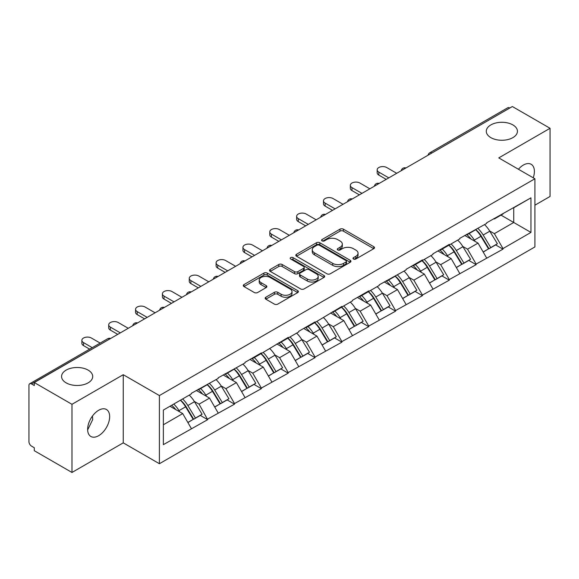 <?xml version="1.0" encoding="UTF-8"?>
<svg xmlns="http://www.w3.org/2000/svg" width="579" height="579" viewBox="0 0 579 579"><rect width="100%" height="100%" fill="white"/><g stroke="black" fill="none" stroke-linecap="round" stroke-linejoin="round"><path stroke-width="0.87" d="M88.153 370.126A15.575 8.996 0 0 0 71.174 368.179A15.575 8.996 0 0 0 61.562 376.488A15.575 8.996 0 0 0 66.122 382.849A15.575 8.996 0 0 0 83.094 384.796A15.575 8.996 0 0 0 92.712 376.488A15.575 8.996 0 0 0 88.153 370.126M512.878 124.912A15.575 8.996 0 0 0 495.906 122.965A15.575 8.996 0 0 0 486.288 131.274A15.575 8.996 0 0 0 490.847 137.628A15.575 8.996 0 0 0 507.826 139.582A15.575 8.996 0 0 0 517.438 131.274A15.575 8.996 0 0 0 512.878 124.912M353.479 259.023A1.672 0.963 0 0 0 355.846 259.023L373.795 248.666A2.388 1.382 0 0 0 374.497 247.689A2.388 1.382 0 0 0 373.795 246.712L343.39 229.161A2.388 1.382 0 0 0 340.011 229.161L322.062 239.518A1.672 0.963 0 0 0 321.569 240.205A1.672 0.963 0 0 0 322.062 240.886A1.672 0.963 0 0 0 324.428 240.886L326.751 239.547A7.643 4.415 0 0 1 337.557 239.547L340.097 241.009A7.643 4.415 0 0 1 342.334 244.128A7.643 4.415 0 0 1 340.097 247.247L337.774 248.594A1.672 0.963 0 0 0 337.282 249.274A1.672 0.963 0 0 0 337.774 249.954A1.672 0.963 0 0 0 340.134 249.954L342.457 248.615A7.643 4.415 0 0 1 353.27 248.615L355.803 250.077A7.643 4.415 0 0 1 358.046 253.197A7.643 4.415 0 0 1 355.803 256.316L353.479 257.662A1.672 0.963 0 0 0 352.995 258.343A1.672 0.963 0 0 0 353.479 259.023L353.479 257.662M92.445 416.062L92.712 419.558L87.646 429.908M98.647 410.272A15.575 8.996 -60 0 1 106.435 409.498A15.575 8.996 -60 0 1 108.823 421.975A15.575 8.996 -60 0 1 98.647 435.705A15.575 8.996 -60 0 1 90.86 436.479A15.575 8.996 -60 0 1 88.471 423.994A15.575 8.996 -60 0 1 98.647 410.272M518.437 169.256A15.575 8.996 -60 0 1 523.373 165.051A15.575 8.996 -60 0 1 531.16 164.284A15.575 8.996 -60 0 1 533.223 177.789M265.855 297.23A2.388 1.382 0 0 0 265.153 298.207A2.388 1.382 0 0 0 265.855 299.184L274.381 304.105A2.388 1.382 0 0 0 277.761 304.105L297.693 292.598A2.388 1.382 0 0 0 298.395 291.621A2.388 1.382 0 0 0 297.693 290.651L267.288 273.093A2.388 1.382 0 0 0 263.908 273.093L243.976 284.6A2.388 1.382 0 0 0 243.281 285.577A2.388 1.382 0 0 0 243.976 286.554L254.282 292.504A2.388 1.382 0 0 0 257.662 292.504L266.188 287.575A2.388 1.382 0 0 0 266.89 286.598A2.388 1.382 0 0 0 266.188 285.628L261.078 282.675A6.391 3.691 0 0 1 259.211 280.07A6.391 3.691 0 0 1 263.156 276.661A6.391 3.691 0 0 1 270.118 277.457L290.137 289.015A6.391 3.691 0 0 1 292.004 291.621A6.391 3.691 0 0 1 288.06 295.029A6.391 3.691 0 0 1 281.097 294.233L277.761 292.308A2.388 1.382 0 0 0 274.381 292.308L265.855 297.23L265.855 299.184L274.381 294.291L274.381 292.308M123.255 374.7L71.977 404.308L34.284 382.545L512.364 106.536L550.05 128.292L498.765 157.901L534.909 178.766L159.399 395.566L123.255 374.7L123.255 442.855L159.399 463.721L159.399 395.566M326.918 273.773A2.388 1.382 0 0 0 330.298 273.773L350.23 262.265A2.388 1.382 0 0 0 350.932 261.295A2.388 1.382 0 0 0 350.23 260.318L319.825 242.76A2.388 1.382 0 0 0 316.445 242.76L296.513 254.268A2.388 1.382 0 0 0 295.811 255.245A2.388 1.382 0 0 0 296.513 256.222L326.918 273.773M291.353 259.385A1.672 0.963 0 0 1 293.046 259.624L293.046 257.633L323.965 275.481A2.388 1.382 0 0 1 324.66 276.458A2.388 1.382 0 0 1 323.965 277.435L304.033 288.943A2.388 1.382 0 0 1 300.653 288.943L270.248 271.385L270.248 269.438A2.388 1.382 0 0 0 269.546 270.415A2.388 1.382 0 0 0 270.248 271.385M270.248 269.438L278.774 264.509A2.388 1.382 0 0 1 282.154 264.509L294.487 271.631A2.388 1.382 0 0 0 297.867 271.631L303.526 268.367A2.388 1.382 0 0 0 304.221 267.389A2.388 1.382 0 0 0 303.526 266.412L290.687 259.001A1.672 0.963 0 0 1 290.195 258.321A1.672 0.963 0 0 1 291.23 257.423A1.672 0.963 0 0 1 293.046 257.633M159.399 463.721L534.909 246.929L534.909 178.766M180.51 400.169A16.306 9.416 -120 0 1 186.091 406.69L193.69 419.239L200.32 415.418L207.673 419.659L199.067 404.156L194.298 401.406M207.673 419.659L163.358 444.65L163.358 410.07L191.323 393.923L191.323 393.329L218.167 378.427L218.167 377.826L245.011 362.924L245.011 362.331L261.361 352.893L261.361 353.487L288.212 337.391L288.212 337.984L298.706 331.926L298.706 331.333L315.056 321.888L315.056 322.489L341.899 306.392L341.899 306.986L352.401 300.928L352.401 300.327L368.751 290.89L368.751 291.49L379.245 285.425L379.245 284.832L406.096 269.93L406.096 269.329L422.446 259.891L422.446 260.485L432.94 254.427L432.94 253.834L449.29 244.389L449.29 244.989L459.784 238.924L459.784 238.331L486.635 223.429L486.635 222.828L530.95 197.844L530.95 232.418L502.985 248.565L494.379 233.663L489.61 230.912M475.822 229.668A16.306 9.416 -120 0 1 481.41 236.196L489.009 248.746L495.631 244.917L502.985 249.158L502.985 248.565M502.985 249.158L476.133 264.067L467.528 249.158L462.766 246.408M448.978 245.17A16.306 9.416 -120 0 1 454.558 251.691L462.158 264.241L468.787 260.42L476.133 264.661L476.133 264.067M476.133 264.661L449.29 279.563L440.684 264.661L435.915 261.911M422.127 260.666A16.306 9.416 -120 0 1 427.715 267.194L435.314 279.744L441.936 275.915L449.29 280.164L449.29 279.563M449.29 280.164L422.446 295.066L413.84 280.164L409.071 277.406M395.283 276.169A16.306 9.416 -120 0 1 400.863 282.697L408.463 295.239L415.092 291.418L422.446 295.659L422.446 295.066M422.446 295.659L395.595 310.561L386.989 295.659L382.227 292.909M368.439 291.664A16.306 9.416 -120 0 1 374.02 298.192L381.619 310.742L388.248 306.913L395.595 311.162L395.595 310.561M395.595 311.162L368.751 326.064L360.145 311.162L355.376 308.404M341.588 307.167A16.306 9.416 -120 0 1 347.176 313.695L354.775 326.245L361.397 322.416L368.751 326.657L368.751 326.064M368.751 326.657L341.899 341.567L333.301 326.657L328.532 323.907M314.744 322.669A16.306 9.416 -120 0 1 320.325 329.19L327.924 341.74L334.553 337.919L341.899 342.16L341.899 341.567M341.899 342.16L315.056 357.062L306.45 342.16L301.681 339.41M287.901 338.165A16.306 9.416 -120 0 1 293.481 344.693L301.08 357.243L307.702 353.414L315.056 357.663L315.056 357.062M315.056 357.663L288.212 372.565L279.606 357.663L274.837 354.905M261.049 353.668A16.306 9.416 -120 0 1 266.63 360.196L274.236 372.738L280.858 368.917L288.212 373.158L288.212 372.565M288.212 373.158L261.361 388.06L252.755 373.158L247.993 370.408M234.206 369.163A16.306 9.416 -120 0 1 239.786 375.691L247.385 388.241L254.015 384.413L261.361 388.661L261.361 388.06M261.361 388.661L234.517 403.563L225.911 388.661L221.142 385.904M207.354 384.666A16.306 9.416 -120 0 1 212.942 391.194L220.541 403.737L227.163 399.915L234.517 404.156L234.517 403.563M234.517 404.156L207.673 419.066M198.546 389.153L199.067 389.45L207.673 384.485M199.067 404.156L209.562 398.099L196.31 390.449M218.167 413.001L209.562 398.099M225.397 373.658L225.911 373.954L234.517 368.982M225.911 388.661L236.406 382.596L223.161 374.946M245.011 397.505L236.406 382.596M252.241 358.155L252.755 358.452L261.361 353.487M252.755 373.158L263.257 367.1L250.005 359.45M271.862 382.002L263.257 367.1M279.085 342.659L279.606 342.956L288.212 337.984M279.606 357.663L290.101 351.598L276.849 343.948M298.706 366.5L290.101 351.598M305.936 327.157L306.45 327.453L315.056 322.489M306.45 342.16L316.952 336.102L303.7 328.445M325.557 351.004L316.952 336.102M332.78 311.654L333.301 311.958L341.899 306.986M333.301 326.657L343.796 320.6L330.544 312.95M352.401 335.502L343.796 320.6M359.631 296.159L360.145 296.455L368.751 291.49M360.145 311.162L370.64 305.097L357.388 297.447M379.245 320.006L370.64 305.097M386.475 280.656L386.989 280.953L395.595 275.988M386.989 295.659L397.491 289.601L384.239 281.951M406.096 304.503L397.491 289.601M413.319 265.16L413.84 265.457L422.446 260.485M413.84 280.164L424.335 274.099L411.083 266.449M432.94 289.001L424.335 274.099M440.17 249.658L440.684 249.954L449.29 244.989M440.684 264.661L451.179 258.603L437.934 250.946M459.784 273.505L451.179 258.603M467.014 234.155L467.528 234.459L476.133 229.487M467.528 249.158L478.03 243.1L464.778 235.45M486.635 258.002L478.03 243.1M509.781 108.02L431.818 153.03M430.725 153.667A3.648 2.106 120 0 1 431.652 152.936A3.648 2.106 60 0 0 429.821 152.755L507.783 107.745A3.648 2.106 60 0 1 509.607 107.926M493.858 218.659L494.379 218.956L502.985 213.991M494.379 233.663L513.739 222.481L513.739 207.781L530.95 197.844M501.001 215.127L530.95 232.418M534.909 205.198L550.05 196.455L550.05 128.292M71.977 404.308L71.977 472.464L34.284 450.708L34.284 447.726L31.534 446.134A3.648 2.106 -120 0 1 28.95 441.668L28.95 385.426A3.648 2.106 -120 0 1 29.703 383.761A3.648 2.106 -120 0 1 31.534 383.942L34.284 385.527L34.284 382.545M71.977 472.464L123.255 442.855M163.358 424.776L182.718 413.594L169.98 406.248M191.323 428.503L182.718 413.594M481.026 236.485L481.88 236.977M454.182 251.988L455.036 252.48M427.338 267.484L428.185 267.976M400.487 282.986L401.341 283.478M373.643 298.482L374.497 298.974M346.792 313.984L347.646 314.477M319.948 329.487L320.802 329.979M293.104 344.983L293.951 345.475M266.253 360.485L267.107 360.978M239.409 375.981L240.263 376.473M212.565 391.484L213.412 391.976M185.714 406.986L186.568 407.478M354.153 259.262L355.803 258.306A7.643 4.415 0 0 0 358.046 255.187L358.046 253.197M342.334 244.128L342.334 246.118A7.643 4.415 0 0 1 340.097 249.238L338.44 250.193M373.759 248.681L343.39 231.144A2.388 1.382 0 0 0 340.011 231.144L322.727 241.125M350.201 262.287L319.825 244.751A2.388 1.382 0 0 0 316.445 244.751L296.542 256.244M346.003 261.976A1.672 0.963 0 0 0 346.495 261.295A1.672 0.963 0 0 0 346.003 260.608L319.318 245.199A1.672 0.963 0 0 0 316.952 245.199L314.506 246.618A7.643 4.415 0 0 0 312.262 249.737A7.643 4.415 0 0 0 314.506 252.857L332.744 263.387A7.643 4.415 0 0 0 343.557 263.387L346.003 261.976L346.003 263.966A1.672 0.963 0 0 0 346.495 263.279L346.495 261.295M312.262 249.737L312.262 251.72A7.643 4.415 0 0 0 314.506 254.847L314.506 252.857M346.003 263.966L343.557 265.377A7.643 4.415 0 0 1 332.744 265.377L314.506 254.847M270.277 271.406L278.774 266.499L278.774 264.509M304.221 267.389L304.221 269.373A2.388 1.382 0 0 1 303.526 270.35L297.867 273.621A2.388 1.382 0 0 1 294.487 273.621L282.154 266.499A2.388 1.382 0 0 0 278.774 266.499M293.046 259.624L323.929 277.45M307.283 279.02A6.391 3.691 0 0 0 314.245 279.816A6.391 3.691 0 0 0 318.189 276.407A6.391 3.691 0 0 0 316.315 273.802L309.266 269.727A2.388 1.382 0 0 0 305.886 269.727L300.226 272.998A2.388 1.382 0 0 0 299.531 273.968A2.388 1.382 0 0 0 300.226 274.945L307.283 279.02L307.283 281.003A6.391 3.691 0 0 0 314.245 281.807A6.391 3.691 0 0 0 318.189 278.398L318.189 276.407M299.531 273.968L299.531 275.959A2.388 1.382 0 0 0 300.226 276.936L300.226 274.945M307.283 281.003L300.226 276.936M292.004 291.621L292.004 293.611A6.391 3.691 0 0 1 288.06 297.02A6.391 3.691 0 0 1 281.097 296.216L277.761 294.291A2.388 1.382 0 0 0 274.381 294.291M259.211 280.07L259.211 282.053A6.391 3.691 0 0 0 261.078 284.665L261.078 282.675M266.159 287.597L261.078 284.665M297.693 290.651L297.693 292.598L267.288 275.083A2.388 1.382 0 0 0 263.908 275.083L244.012 286.569M378.818 172.108L378.818 175.09A5.595 3.235 180 0 1 377.175 172.803L377.175 169.821A5.595 3.235 0 0 0 378.818 172.108L388.799 177.869M396.716 173.302L386.736 167.541A5.595 3.235 0 0 0 380.635 166.839A5.595 3.235 0 0 0 377.175 169.821M484.558 224.623A19.954 11.522 60 0 1 489.791 231.202L483.161 235.023A19.954 11.522 -120 0 0 477.936 228.452M483.161 235.023L490.76 247.573L497.39 243.752L489.791 231.202M489.009 248.746L490.76 247.573M495.631 244.917L497.39 243.752M466.522 234.444A16.306 9.416 60 0 1 471.024 239.055M469.07 233.569A19.954 11.522 60 0 1 474.302 240.14L475.048 241.378M483.219 252.082L488.524 248.869L480.925 236.319A19.954 11.522 -120 0 0 475.699 229.74M488.524 248.869L483.147 251.974M378.818 175.09L386.215 179.36M351.967 187.61L351.967 190.592A5.595 3.235 180 0 1 350.331 188.305L350.331 185.323A5.595 3.235 0 0 0 351.967 187.61L361.955 193.372M369.865 188.797L359.885 183.036A5.595 3.235 0 0 0 353.783 182.334A5.595 3.235 0 0 0 350.331 185.323M457.714 240.126A19.954 11.522 60 0 1 462.939 246.697L456.317 250.526A19.954 11.522 -120 0 0 451.084 243.947M456.317 250.526L463.917 263.076L470.546 259.247L462.939 246.697M462.158 264.241L463.917 263.076M468.787 260.42L470.546 259.247M439.678 249.94A16.306 9.416 60 0 1 444.173 254.557M442.226 249.064A19.954 11.522 60 0 1 447.451 255.643L448.204 256.881M456.368 267.585L461.68 264.364L454.081 251.814A19.954 11.522 -120 0 0 448.848 245.243M461.68 264.364L456.303 267.469M351.967 190.592L359.371 194.862M325.123 203.106L325.123 206.088A5.595 3.235 180 0 1 323.487 203.801L323.487 200.826A5.595 3.235 0 0 0 325.123 203.106L335.103 208.874M343.021 204.3L333.041 198.539A5.595 3.235 0 0 0 326.94 197.837A5.595 3.235 0 0 0 323.487 200.826M430.863 255.621A19.954 11.522 60 0 1 436.096 262.2L429.473 266.029A19.954 11.522 -120 0 0 424.241 259.45M429.473 266.029L437.073 278.571L443.695 274.75L436.096 262.2M435.314 279.744L437.073 278.571M441.936 275.915L443.695 274.75M412.827 265.443A16.306 9.416 60 0 1 417.329 270.053M415.375 264.567A19.954 11.522 60 0 1 420.607 271.146L421.36 272.383M429.524 283.088L434.836 279.867L427.237 267.317A19.954 11.522 -120 0 0 422.004 260.738M434.836 279.867L429.459 282.972M325.123 206.088L332.52 210.365M298.279 218.609L298.279 221.591A5.595 3.235 180 0 1 296.636 219.303L296.636 216.322A5.595 3.235 0 0 0 298.279 218.609L308.26 224.37M316.177 219.803L306.19 214.035A5.595 3.235 0 0 0 300.096 213.34A5.595 3.235 0 0 0 296.636 216.322M404.019 271.124A19.954 11.522 60 0 1 409.252 277.703L402.622 281.524A19.954 11.522 -120 0 0 397.397 274.945M402.622 281.524L410.221 294.074L416.851 290.245L409.252 277.703M408.463 295.239L410.221 294.074M415.092 291.418L416.851 290.245M385.983 280.938A16.306 9.416 60 0 1 390.485 285.556M388.531 280.062A19.954 11.522 60 0 1 393.763 286.641L394.509 287.879M402.673 298.583L407.985 295.362L400.386 282.82A19.954 11.522 -120 0 0 395.16 276.241M407.985 295.362L402.608 298.467M298.279 221.591L305.676 225.861M271.428 234.111L271.428 237.086A5.595 3.235 180 0 1 269.792 234.806L269.792 231.824A5.595 3.235 0 0 0 271.428 234.111L281.408 239.872M289.326 235.298L279.346 229.537A5.595 3.235 0 0 0 273.245 228.835A5.595 3.235 0 0 0 269.792 231.824M377.175 286.627A19.954 11.522 60 0 1 382.401 293.198L375.778 297.027A19.954 11.522 -120 0 0 370.546 290.448M375.778 297.027L383.378 309.577L390 305.748L382.401 293.198M381.619 310.742L383.378 309.577M388.248 306.913L390 305.748M359.139 296.441A16.306 9.416 60 0 1 363.634 301.051M361.687 295.565A19.954 11.522 60 0 1 366.912 302.144L367.665 303.382M375.829 314.086L381.141 310.865L373.542 298.315A19.954 11.522 -120 0 0 368.309 291.744M381.141 310.865L375.764 313.97M271.428 237.086L278.832 241.363M244.584 249.607L244.584 252.589A5.595 3.235 180 0 1 242.941 250.302L242.941 247.32A5.595 3.235 0 0 0 244.584 249.607L254.565 255.368M262.482 250.801L252.502 245.04A5.595 3.235 0 0 0 246.401 244.338A5.595 3.235 0 0 0 242.941 247.32M350.324 302.122A19.954 11.522 60 0 1 355.557 308.701L348.934 312.522A19.954 11.522 -120 0 0 343.702 305.951M348.934 312.522L356.534 325.072L363.156 321.251L355.557 308.701M354.775 326.245L356.534 325.072M361.397 322.416L363.156 321.251M332.288 311.943A16.306 9.416 60 0 1 336.79 316.554M334.836 311.068A19.954 11.522 60 0 1 340.068 317.639L340.814 318.877M348.985 329.581L354.29 326.368L346.691 313.818A19.954 11.522 -120 0 0 341.465 307.239M354.29 326.368L348.92 329.465M244.584 252.589L251.981 256.859M217.74 265.11L217.74 268.091A5.595 3.235 180 0 1 216.097 265.804L216.097 262.823A5.595 3.235 0 0 0 217.74 265.11L227.721 270.871M235.631 266.297L225.651 260.536A5.595 3.235 0 0 0 219.55 259.833A5.595 3.235 0 0 0 216.097 262.823M323.48 317.625A19.954 11.522 60 0 1 328.713 324.197L322.083 328.025A19.954 11.522 -120 0 0 316.858 321.446M322.083 328.025L329.683 340.575L336.312 336.746L328.713 324.197M327.924 341.74L329.683 340.575M334.553 337.919L336.312 336.746M305.444 327.439A16.306 9.416 60 0 1 309.939 332.057M307.992 326.563A19.954 11.522 60 0 1 313.225 333.142L313.97 334.38M322.134 345.084L327.446 341.863L319.847 329.313A19.954 11.522 -120 0 0 314.614 322.742M327.446 341.863L322.069 344.968M217.74 268.091L225.137 272.362M190.889 280.605L190.889 283.587A5.595 3.235 180 0 1 189.253 281.3L189.253 278.325A5.595 3.235 0 0 0 190.889 280.605L200.87 286.373M208.787 281.799L198.807 276.038A5.595 3.235 0 0 0 192.706 275.336A5.595 3.235 0 0 0 189.253 278.325M296.636 333.12A19.954 11.522 60 0 1 301.862 339.699L295.239 343.528A19.954 11.522 -120 0 0 290.007 336.949M295.239 343.528L302.839 356.071L309.461 352.249L301.862 339.699M301.08 357.243L302.839 356.071M307.702 353.414L309.461 352.249M278.6 342.942A16.306 9.416 60 0 1 283.095 347.552M281.148 342.066A19.954 11.522 60 0 1 286.373 348.645L287.126 349.882M295.29 360.587L300.602 357.366L293.003 344.816A19.954 11.522 -120 0 0 287.77 338.237M300.602 357.366L295.225 360.471M190.889 283.587L198.293 287.857M164.045 296.108L164.045 299.09A5.595 3.235 180 0 1 162.402 296.803L162.402 293.821A5.595 3.235 0 0 0 164.045 296.108L174.026 301.869M181.944 297.302L171.963 291.534A5.595 3.235 0 0 0 165.862 290.839A5.595 3.235 0 0 0 162.402 293.821M269.785 348.623A19.954 11.522 60 0 1 275.018 355.202L268.388 359.023A19.954 11.522 -120 0 0 263.163 352.445M268.388 359.023L275.988 371.573L282.617 367.745L275.018 355.202M274.236 372.738L275.988 371.573M280.858 368.917L282.617 367.745M251.749 358.437A16.306 9.416 60 0 1 256.251 363.055M254.297 357.561A19.954 11.522 60 0 1 259.53 364.14L260.275 365.378M268.446 376.082L273.751 372.862L266.152 360.319A19.954 11.522 -120 0 0 260.926 353.74M273.751 372.862L268.374 375.966M164.045 299.09L171.442 303.36M137.194 311.611L137.194 314.585A5.595 3.235 180 0 1 135.558 312.305L135.558 309.324A5.595 3.235 0 0 0 137.194 311.611L147.175 317.372M155.092 312.798L145.112 307.036A5.595 3.235 0 0 0 139.011 306.334A5.595 3.235 0 0 0 135.558 309.324M242.941 364.119A19.954 11.522 60 0 1 248.167 370.698L241.544 374.526A19.954 11.522 -120 0 0 236.312 367.947M241.544 374.526L249.144 387.069L255.766 383.247L248.167 370.698M247.385 388.241L249.144 387.069M254.015 384.413L255.766 383.247M224.905 373.94A16.306 9.416 60 0 1 229.4 378.55M227.453 373.064A19.954 11.522 60 0 1 232.678 379.643L233.431 380.881M241.595 391.585L246.907 388.364L239.308 375.814A19.954 11.522 -120 0 0 234.075 369.236M246.907 388.364L241.53 391.469M137.194 314.585L144.598 318.863M110.35 327.106L110.35 330.088A5.595 3.235 180 0 1 108.707 327.801L108.707 324.819A5.595 3.235 0 0 0 110.35 327.106L120.331 332.867M128.248 328.3L118.268 322.539A5.595 3.235 0 0 0 112.167 321.837A5.595 3.235 0 0 0 108.707 324.819M216.09 379.621A19.954 11.522 60 0 1 221.323 386.2L214.7 390.022A19.954 11.522 -120 0 0 209.468 383.45M214.7 390.022L222.3 402.571L228.922 398.75L221.323 386.2M220.541 403.737L222.3 402.571M227.163 399.915L228.922 398.75M198.054 389.435A16.306 9.416 60 0 1 202.556 394.053M200.602 388.567A19.954 11.522 60 0 1 205.834 395.139L206.587 396.376M214.751 407.08L220.063 403.867L212.464 391.317A19.954 11.522 -120 0 0 207.231 384.738M220.063 403.867L214.686 406.965M110.35 330.088L117.747 334.358M83.506 342.609L83.506 345.591A5.595 3.235 180 0 1 81.863 343.304L81.863 340.322A5.595 3.235 0 0 0 83.506 342.609L92.242 347.653M100.16 343.079L91.417 338.035A5.595 3.235 0 0 0 85.323 337.333A5.595 3.235 0 0 0 81.863 340.322M189.246 395.124A19.954 11.522 60 0 1 194.479 401.696L187.849 405.524A19.954 11.522 -120 0 0 182.624 398.945M187.849 405.524L195.449 418.074L202.078 414.246L194.479 401.696M193.69 419.239L195.449 418.074M200.32 415.418L202.078 414.246M171.645 405.286A16.306 9.416 60 0 1 175.712 409.548M173.758 404.062A19.954 11.522 60 0 1 178.991 410.641L179.736 411.879M187.9 422.583L193.212 419.362L185.613 406.813A19.954 11.522 -120 0 0 180.38 400.241M193.212 419.362L187.835 422.467M83.506 345.591L89.665 349.144M109.663 339.026L31.534 383.942M110.415 338.592A3.648 2.106 -60 0 0 109.489 338.932A3.648 2.106 -120 0 0 107.665 338.751L29.703 383.761M403.874 169.169A3.648 2.106 120 0 1 404.801 168.431A3.648 2.106 -60 0 1 405.727 168.098M377.03 184.665A3.648 2.106 120 0 1 377.957 183.934A3.648 2.106 -60 0 1 378.883 183.594M350.186 200.168A3.648 2.106 120 0 1 351.113 199.429A3.648 2.106 -60 0 1 352.039 199.096M323.335 215.663A3.648 2.106 120 0 1 324.262 214.932A3.648 2.106 -60 0 1 325.188 214.592M296.491 231.166A3.648 2.106 120 0 1 297.418 230.435A3.648 2.106 -60 0 1 298.344 230.095M269.64 246.668A3.648 2.106 120 0 1 270.567 245.93A3.648 2.106 -60 0 1 271.493 245.597M242.796 262.164A3.648 2.106 120 0 1 243.723 261.433A3.648 2.106 -60 0 1 244.649 261.093M215.953 277.667A3.648 2.106 120 0 1 216.879 276.928A3.648 2.106 -60 0 1 217.805 276.596M189.101 293.162A3.648 2.106 120 0 1 190.028 292.431A3.648 2.106 -60 0 1 190.954 292.091M162.258 308.665A3.648 2.106 120 0 1 163.184 307.934A3.648 2.106 -60 0 1 164.11 307.594M135.406 324.16A3.648 2.106 120 0 1 136.34 323.429A3.648 2.106 -60 0 1 137.266 323.096M355.803 258.306L355.803 256.316M337.774 249.954L337.774 248.594M340.097 249.238L340.097 247.247M322.062 240.886L322.062 239.518M340.011 231.144L340.011 229.161M343.39 231.144L343.39 229.161M373.795 248.666L373.795 246.712M296.513 256.222L296.513 254.268M316.445 244.751L316.445 242.76M319.825 244.751L319.825 242.76M350.23 262.265L350.23 260.318M332.744 265.377L332.744 263.387M343.557 265.377L343.557 263.387M282.154 266.499L282.154 264.509M294.487 273.621L294.487 271.631M297.867 273.621L297.867 271.631M303.526 270.35L303.526 268.367M323.965 277.435L323.965 275.481M277.761 294.291L277.761 292.308M281.097 296.216L281.097 294.233M266.188 287.575L266.188 285.628M243.976 286.554L243.976 284.6M263.908 275.083L263.908 273.093M267.288 275.083L267.288 273.093M480.925 236.319L474.302 240.14M454.081 251.814L447.451 255.643M427.237 267.317L420.607 271.146M400.386 282.82L393.763 286.641M373.542 298.315L366.912 302.144M346.691 313.818L340.068 317.639M319.847 329.313L313.225 333.142M293.003 344.816L286.373 348.645M266.152 360.319L259.53 364.14M239.308 375.814L232.678 379.643M212.464 391.317L205.834 395.139M185.613 406.813L178.991 410.641M429.821 152.755A3.648 3.648 0 0 0 428.069 155.201M405.973 167.953A3.648 3.648 0 0 0 401.225 170.696M379.129 183.456A3.648 3.648 0 0 0 374.374 186.199M352.278 198.952A3.648 3.648 0 0 0 347.53 201.695M325.434 214.454A3.648 3.648 0 0 0 320.686 217.197M298.59 229.957A3.648 3.648 0 0 0 293.835 232.7M271.739 245.453A3.648 3.648 0 0 0 266.991 248.196M244.895 260.955A3.648 3.648 0 0 0 240.14 263.698M218.044 276.451A3.648 3.648 0 0 0 213.296 279.194M191.2 291.954A3.648 3.648 0 0 0 186.452 294.697M164.356 307.456A3.648 3.648 0 0 0 159.601 310.199M137.505 322.952A3.648 3.648 0 0 0 132.757 325.695M110.661 338.454A3.648 3.648 0 0 0 107.665 338.751"/></g></svg>

